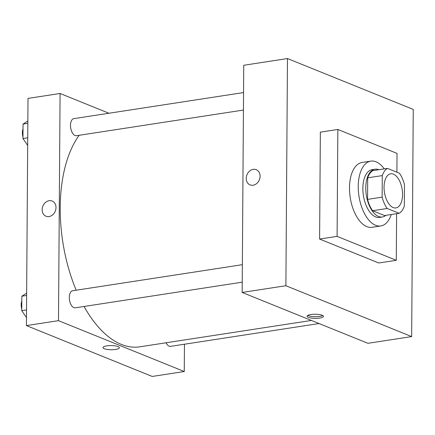<?xml version="1.0" encoding="UTF-8"?>
<svg xmlns="http://www.w3.org/2000/svg" width="435" height="435" viewBox="0 0 435 435"><rect width="100%" height="100%" fill="white"/><g stroke="black" fill="none" stroke-linecap="round" stroke-linejoin="round"><path stroke-width="0.65" d="M393.186 207.56A17.264 8.972 -98.7 0 1 384.138 189.655A17.264 8.972 -98.7 0 1 390.679 173.793A17.264 8.972 -98.7 0 1 402.168 189.491A17.264 8.972 -98.7 0 1 395.921 207.919A17.264 8.972 -98.7 0 1 393.186 207.56M404.322 206.119L404.474 184.565A23.517 12.223 -98.7 0 0 399.406 173.222L387.476 168.399A23.517 12.223 -98.7 0 0 382.278 175.593L382.126 197.142A23.517 12.223 -98.7 0 0 387.193 208.485L399.123 213.313A23.517 12.223 -98.7 0 0 404.322 206.119M382.278 175.593L367.7 177.828L367.548 199.382L382.126 197.142M387.193 208.485L372.616 210.725L384.551 215.548L399.123 213.313M372.616 210.725A23.517 12.223 -98.7 0 1 367.548 199.382M367.7 177.828A23.517 12.223 -98.7 0 1 372.898 170.634L387.476 168.399M378.901 169.715A24.17 12.561 81.3 0 0 375.052 169.204A24.17 12.561 81.3 0 0 365.775 187.855A24.17 12.561 81.3 0 0 382.392 216.983A24.17 12.561 81.3 0 0 385.91 215.341M382.392 216.983L379.478 217.429A24.17 12.561 -98.7 0 1 375.644 216.929A24.17 12.561 -98.7 0 1 362.861 188.306A24.17 12.561 -98.7 0 1 372.137 169.65L375.052 169.204M391.288 214.515A32.799 17.052 -98.7 0 1 380.788 225.961A32.799 17.052 -98.7 0 1 375.584 225.281A32.799 17.052 -98.7 0 1 358.402 191.259A32.799 17.052 -98.7 0 1 370.827 161.119A32.799 17.052 -98.7 0 1 384.279 168.889M380.788 225.961L372.039 227.304A32.799 17.052 -98.7 0 1 366.841 226.624A32.799 17.052 -98.7 0 1 349.653 192.602A32.799 17.052 -98.7 0 1 362.083 162.467L370.827 161.119M396.606 213.699L396.285 260.304L337.092 236.368L337.843 129.461L397.03 153.397L396.899 172.206M337.843 129.461L320.35 132.153L319.6 239.054L378.793 262.99L396.285 260.304M411.662 336.592L413.25 109.413L287.475 58.551L285.887 285.73L411.662 336.592L367.934 343.307L242.159 292.445L285.887 285.73M256.231 169.688A8.2 6.694 -68 0 0 246.232 178.355A8.2 6.694 112 0 1 256.231 169.688A8.2 6.694 112 0 1 259.358 179.796A8.2 6.694 112 0 1 250.081 184.891A8.2 6.694 112 0 1 246.232 178.355A8.2 6.694 -68 0 0 250.081 184.891M242.159 292.445L243.747 65.272L287.475 58.551M310.856 314.532A8.2 2.072 0.4 0 1 319.208 314.521A8.2 2.072 0.4 0 1 323.45 316.365A8.2 2.072 0.4 0 1 315.234 318.376A8.2 2.072 0.4 0 1 307.05 316.25A8.2 2.072 0.4 0 1 310.856 314.532M319.6 239.054L337.092 236.368M307.762 315.413A8.2 2.072 -179.6 0 0 315.244 316.696A8.2 2.072 -179.6 0 0 322.748 315.522M76.201 290.21A115.666 60.122 -98.7 0 1 60.209 207.446A115.666 60.122 -98.7 0 1 79.17 135.285M311.416 320.454L139.733 346.825A115.666 60.122 -98.7 0 1 121.392 344.417A115.666 60.122 -98.7 0 1 84.069 306.468M166.078 342.78A8.629 4.486 81.3 0 0 170.531 346.363L319.062 323.542M243.431 110.055L76.435 135.709A8.629 4.486 -98.7 0 1 75.07 135.53A8.629 4.486 -98.7 0 1 70.546 126.574A8.629 4.486 -98.7 0 1 73.814 118.646L243.551 92.568M242.23 282.174L75.233 307.822A8.629 4.486 -98.7 0 1 73.868 307.643A8.629 4.486 -98.7 0 1 69.301 297.426A8.629 4.486 -98.7 0 1 72.612 290.759L242.355 264.687M26.421 325.587L28.009 98.408L60.079 93.481L108.946 113.247L60.079 93.481L58.491 320.66L184.266 371.523L184.456 344.221L184.266 371.523L152.196 376.449L26.421 325.587L58.491 320.66L184.266 371.523M26.649 293.157L21.853 296.197L21.75 310.661L26.481 317.555M21.853 296.197L26.633 295.463M21.75 310.661L26.53 309.927M21.761 309.138A8.629 4.486 -98.7 0 1 21.815 300.966M27.851 121.039L23.055 124.078L22.952 138.542L27.682 145.437M23.055 124.078L27.835 123.344M22.952 138.542L27.731 137.808M22.963 137.025A8.629 4.486 -98.7 0 1 23.017 128.847M102.975 347.598A8.2 2.072 -179.6 0 0 111.159 349.724A8.2 2.072 -179.6 0 0 119.375 347.712A8.2 2.072 0.4 0 1 111.159 349.729A8.2 2.072 0.4 0 1 102.975 347.598A8.2 2.072 0.4 0 1 106.782 345.879A8.2 2.072 0.4 0 1 115.134 345.868A8.2 2.072 0.4 0 1 119.375 347.712M52.156 201.035A8.2 6.694 -68 0 0 42.157 209.703A8.2 6.694 112 0 1 52.156 201.035A8.2 6.694 112 0 1 55.283 211.149A8.2 6.694 112 0 1 46.007 216.238A8.2 6.694 112 0 1 42.157 209.703A8.2 6.694 -68 0 0 46.007 216.238M60.079 93.481L58.491 320.66"/></g></svg>
